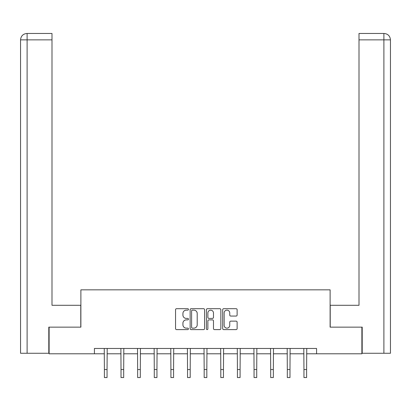 <?xml version="1.0" encoding="UTF-8"?>
<svg xmlns="http://www.w3.org/2000/svg" width="411" height="411" viewBox="0 0 411 411"><rect width="100%" height="100%" fill="white"/><g stroke="black" fill="none" stroke-linecap="round" stroke-linejoin="round"><path stroke-width="0.62" d="M188.444 309.421A0.735 0.735 0 0 0 187.714 308.687L176.596 308.687A1.048 1.048 0 0 0 175.548 309.735L175.548 328.569A1.048 1.048 0 0 0 176.596 329.617L187.714 329.617A0.735 0.735 0 0 0 188.444 328.882A0.735 0.735 0 0 0 187.714 328.148L186.275 328.148A3.35 3.35 0 0 1 182.926 324.803L182.926 323.231A3.35 3.35 0 0 1 186.275 319.881L187.714 319.881A0.735 0.735 0 0 0 188.444 319.152A0.735 0.735 0 0 0 187.714 318.417L186.275 318.417A3.35 3.35 0 0 1 182.926 315.073L182.926 313.501A3.35 3.35 0 0 1 186.275 310.151L187.714 310.151A0.735 0.735 0 0 0 188.444 309.421M236.078 316.064A1.048 1.048 0 0 0 237.126 315.016L237.126 309.735A1.048 1.048 0 0 0 236.078 308.687L223.733 308.687A1.048 1.048 0 0 0 222.685 309.735L222.685 328.569A1.048 1.048 0 0 0 223.733 329.617L236.078 329.617A1.048 1.048 0 0 0 237.126 328.569L237.126 322.183A1.048 1.048 0 0 0 236.078 321.14L230.797 321.14A1.048 1.048 0 0 0 229.749 322.183L229.749 325.353A2.8 2.8 0 0 1 226.949 328.148A2.8 2.8 0 0 1 224.149 325.353L224.149 312.951A2.8 2.8 0 0 1 226.949 310.151A2.8 2.8 0 0 1 229.749 312.951L229.749 315.016A1.048 1.048 0 0 0 230.797 316.064L236.078 316.064M51.997 33.466L26.956 33.466L51.997 33.466L51.997 39.862L27.105 39.862L27.105 353.265L48.801 353.265L48.801 327.146L80.885 327.146L80.885 289.837L330.115 289.837L330.115 327.146L361.88 327.146L361.88 353.794L316.578 353.794L316.578 348.466L94.422 348.466L94.422 353.794L104.389 353.794M49.12 327.146L49.12 353.794L94.422 353.794M204.586 309.735A1.048 1.048 0 0 0 203.537 308.687L191.192 308.687A1.048 1.048 0 0 0 190.144 309.735L190.144 328.569A1.048 1.048 0 0 0 191.192 329.617L203.537 329.617A1.048 1.048 0 0 0 204.586 328.569L204.586 309.735M207.463 308.687L219.808 308.687A1.048 1.048 0 0 1 220.856 309.735L220.856 328.569A1.048 1.048 0 0 1 219.808 329.617L214.527 329.617A1.048 1.048 0 0 1 213.479 328.569L213.479 320.929A1.048 1.048 0 0 0 212.43 319.881L208.927 319.881A1.048 1.048 0 0 0 207.879 320.929L207.879 328.882A0.735 0.735 0 0 1 207.149 329.617A0.735 0.735 0 0 1 206.414 328.882L206.414 309.735A1.048 1.048 0 0 1 207.463 308.687M107.055 353.794L121.019 353.794M123.685 353.794L137.649 353.794M140.315 353.794L154.279 353.794M156.945 353.794L170.909 353.794M173.576 353.794L187.539 353.794M190.201 353.794L204.169 353.794M206.831 353.794L220.799 353.794M223.461 353.794L237.424 353.794M240.091 353.794L254.055 353.794M256.721 353.794L270.685 353.794M273.351 353.794L287.315 353.794M289.981 353.794L303.945 353.794M306.611 353.794L316.578 353.794M192.343 310.151A0.735 0.735 0 0 0 191.608 310.886L191.608 327.418A0.735 0.735 0 0 0 192.343 328.148L193.858 328.148A3.35 3.35 0 0 0 197.208 324.803L197.208 313.501A3.35 3.35 0 0 0 193.858 310.151L192.343 310.151M213.479 313.002A2.8 2.8 0 0 0 210.679 310.202A2.8 2.8 0 0 0 207.879 313.002L207.879 317.374A1.048 1.048 0 0 0 208.927 318.417L212.43 318.417A1.048 1.048 0 0 0 213.479 317.374L213.479 313.002M104.255 348.466L104.389 369.54L107.055 369.54L107.189 348.466M104.389 369.54L104.389 377.534L107.055 377.534L107.055 369.54M80.777 327.146L80.777 305.291L51.997 305.291L51.997 39.862M27.105 353.265L20.55 353.265L20.55 39.862C20.935 35.978 23.062 33.846 26.936 33.466L26.951 33.466C23.057 33.846 20.925 35.978 20.55 39.862L20.55 289.303M27.105 33.466L28.544 33.466L27.105 33.466L27.105 39.862L20.55 39.862M330.223 327.146L330.223 305.291L359.003 305.291L359.003 33.466L384.044 33.466L359.003 33.466M390.45 353.265L390.45 289.303L390.45 353.265L362.199 353.265L362.199 327.146L361.88 327.146M383.895 33.466L382.456 33.466L383.895 33.466L383.895 39.862L359.003 39.862M383.895 353.265L383.895 39.862L390.45 39.862L390.45 289.303L390.45 39.862C390.065 35.978 387.938 33.846 384.064 33.466M120.885 348.466L121.019 369.54L123.685 369.54L123.819 348.466M121.019 369.54L121.019 377.534L123.685 377.534L123.685 369.54M137.515 348.466L137.649 369.54L140.315 369.54L140.449 348.466M137.649 369.54L137.649 377.534L140.315 377.534L140.315 369.54M154.146 348.466L154.279 369.54L156.945 369.54L157.079 348.466M154.279 369.54L154.279 377.534L156.945 377.534L156.945 369.54M170.776 348.466L170.909 369.54L173.576 369.54L173.709 348.466M170.909 369.54L170.909 377.534L173.576 377.534L173.576 369.54M187.401 348.466L187.539 369.54L190.201 369.54L190.339 348.466M187.539 369.54L187.539 377.534L190.201 377.534L190.201 369.54M204.031 348.466L204.169 369.54L206.831 369.54L206.969 348.466M204.169 369.54L204.169 377.534L206.831 377.534L206.831 369.54M220.661 348.466L220.799 369.54L223.461 369.54L223.599 348.466M220.799 369.54L220.799 377.534L223.461 377.534L223.461 369.54M237.291 348.466L237.424 369.54L240.091 369.54L240.224 348.466M237.424 369.54L237.424 377.534L240.091 377.534L240.091 369.54M253.921 348.466L254.055 369.54L256.721 369.54L256.854 348.466M254.055 369.54L254.055 377.534L256.721 377.534L256.721 369.54M270.551 348.466L270.685 369.54L273.351 369.54L273.485 348.466M270.685 369.54L270.685 377.534L273.351 377.534L273.351 369.54M287.181 348.466L287.315 369.54L289.981 369.54L290.115 348.466M287.315 369.54L287.315 377.534L289.981 377.534L289.981 369.54M303.811 348.466L303.945 369.54L306.611 369.54L306.745 348.466M303.945 369.54L303.945 377.534L306.611 377.534L306.611 369.54"/></g></svg>
